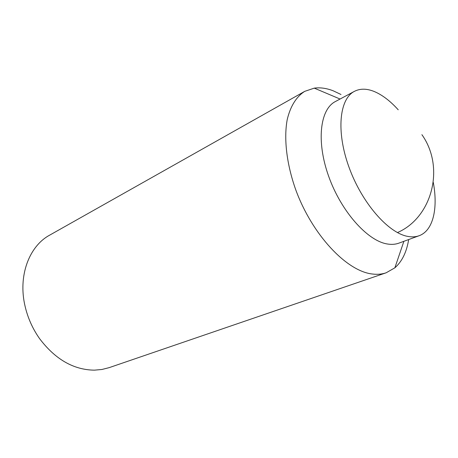 <?xml version="1.0" encoding="UTF-8"?>
<svg xmlns="http://www.w3.org/2000/svg" width="458" height="458" viewBox="0 0 458 458"><rect width="100%" height="100%" fill="white"/><g stroke="black" fill="none" stroke-linecap="round" stroke-linejoin="round"><path stroke-width="0.69" d="M408.668 239.551C406.641 252.077 402.044 261.501 394.865 267.821L386.14 272.796L109.118 367.654L101.928 369.48L94.365 370.161C73.555 369.864 55.303 359.364 39.6 338.662C32.678 328.821 27.846 318.047 25.098 306.333C17.828 275.916 29.152 246.158 49.682 235.137L304.753 91.342L314.268 88.136C320.211 87.341 326.497 88.217 333.132 90.77L341.01 94.497M386.14 272.796C381.949 274.233 377.352 274.64 372.343 274.016C346.591 271.245 311.932 234.582 295.565 189.28C286.594 163.798 283.725 138.608 287.189 119.744C290.338 106.222 296.469 96.564 304.753 91.342M433.291 182.433C438.186 208.464 433.159 230.683 419.133 235.715L398.855 243.152C395.346 244.435 391.453 244.704 387.159 243.959C367.379 240.782 341.187 211.464 328.73 176.49C316.135 141.528 319.987 109.347 335.348 101.562L354.389 91.365C360.137 88.423 366.749 88.474 374.232 91.508C382.27 94.886 390.268 100.983 398.225 109.8M419.133 235.715C415.704 236.975 411.868 237.192 407.637 236.38C388.103 232.91 361.797 202.802 348.973 167.141C336.012 131.486 339.355 98.957 354.389 91.365M397.43 232.572C431.682 217.916 445.537 167.909 421.898 134.669M340.071 99.037L314.268 88.136M403.882 241.309L394.865 267.821"/></g></svg>
